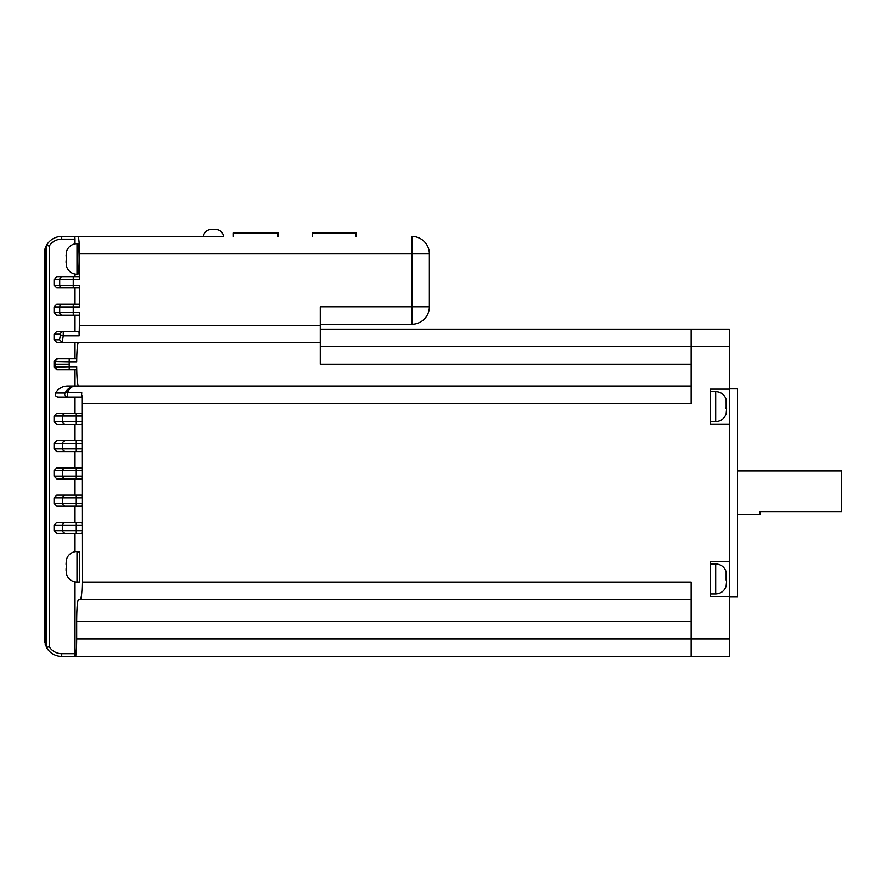 <?xml version="1.0" encoding="UTF-8"?>
<svg xmlns="http://www.w3.org/2000/svg" width="886" height="886" viewBox="0 0 886 886"><rect width="100%" height="100%" fill="white"/><g stroke="black" fill="none" stroke-linecap="round" stroke-linejoin="round"><path stroke-width="1.33" d="M726.088 408.512L726.166 406.596L726.088 408.512M726.166 413.485L726.609 408.634M726.143 572.035L726.143 580.064M726.155 585.856L726.609 581.017M737.517 470.953L841.7 470.953L841.7 511.864L759.889 511.864L759.889 514.589L737.517 514.589M216.084 229.596L210.857 229.596A7.365 7.365 0 0 0 203.514 236.418A7.365 7.365 0 0 1 210.857 229.596L216.084 229.596A7.365 7.365 0 0 1 223.427 236.418L74.867 236.418L75.022 239.142L61.732 239.142A14.73 14.73 0 0 0 49.228 246.075L49.228 646.736A14.73 14.73 0 0 0 61.732 653.669L75.022 653.669L75.022 581.869M77.004 551.502L77.004 582.047L79.319 582.047L79.729 552.078L77.004 551.502A10.909 10.909 0 0 0 66.461 559.598L66.461 559.598M77.004 582.047A10.909 10.909 0 0 1 66.461 573.962L66.528 559.631M77.004 243.683L77.004 274.228L77.78 274.228C79.563 275.203 79.552 242.698 77.78 243.683L77.004 243.683A10.909 10.909 0 0 0 66.461 251.779L66.461 251.779M77.004 274.228A10.909 10.909 0 0 1 66.461 266.132L66.528 251.812M55.552 392.985L65.077 392.985A2.724 1.595 25 0 1 67.436 392.62L81.756 392.62L81.512 397.05L57.955 397.05C55.652 396.563 54.854 395.211 55.552 392.985C58.299 388.544 62.286 386.218 67.535 386.03L75.587 386.03C72.209 386.008 69.496 388.201 67.436 392.62L67.436 397.05L75.022 397.05L75.022 413.297L56.793 413.297L75.022 413.297M69.23 358.752L69.23 361.787L54.046 361.488L56.793 358.752L76.506 358.752L76.705 361.787L69.23 361.787L69.208 364.212L69.23 366.738L76.705 366.738L76.506 369.772L56.793 369.772L54.046 367.048L69.23 366.738L69.23 369.772L56.793 369.772M729.344 388.865L737.517 388.865L737.517 596.677L729.344 596.677M726.143 399.652L726.166 406.596M66.096 564.792L66.096 562.887M66.096 570.673L66.096 568.768M66.096 262.843L66.096 260.971M81.966 395.533L82.188 582.058C82.044 592.679 81.401 598.504 80.261 599.512L78.533 599.512C77.37 600.786 76.761 608.062 76.694 621.33L76.694 638.95C76.595 649.56 76.185 655.374 75.476 656.404L61.732 656.404A17.454 17.454 0 0 1 46.504 647.478L49.228 646.736M76.982 609.191L76.827 612.99M76.13 653.469L76.484 648.552M76.584 646.115L76.694 638.95L729.344 638.95L729.344 656.404L75.476 656.404M65.453 413.297A2.724 2.702 -90 0 0 62.751 416.032L54.046 416.032L54.046 421.592L62.751 421.592L62.751 416.032L76.274 416.032L76.274 413.297L81.844 413.297L82.154 416.032L76.274 416.032L76.274 421.592L82.154 421.592L82.154 416.032M82.154 421.592L81.844 424.316L56.793 424.316L54.046 421.592M54.046 443.299L54.046 448.859L62.751 448.859L62.751 443.299L54.046 443.299L56.793 440.575L76.274 440.575L75.022 440.575L75.022 424.316L56.793 424.316M56.793 440.575L65.453 440.575A2.724 2.702 -90 0 0 62.751 443.299L76.274 443.299L76.274 440.575L81.844 440.575L82.154 443.299L76.274 443.299L76.274 448.859L82.154 448.859L82.154 443.299M82.154 448.859L81.844 451.594L56.793 451.594L54.046 448.859M75.022 467.841L75.022 451.594L56.793 451.594M54.046 470.577L54.046 476.136L62.751 476.136L62.751 470.577L54.046 470.577L56.793 467.841L81.844 467.841L82.154 470.577L76.274 470.577L76.274 476.136L82.154 476.136L82.154 470.577M82.154 476.136L81.844 478.861L56.793 478.861L54.046 476.136M54.046 497.843L54.046 503.403L62.751 503.403L62.751 497.843L54.046 497.843L56.793 495.119L75.022 495.119L75.022 478.861L56.793 478.861M76.274 495.119L76.274 497.843L62.751 497.843A2.724 2.702 -90 0 1 65.453 495.119L81.844 495.119L82.154 497.843L76.274 497.843L76.274 503.403L82.154 503.403L82.154 497.843M82.154 503.403L81.844 506.139L56.793 506.139L54.046 503.403M54.046 525.11L54.046 530.681L62.751 530.681L62.751 525.11L54.046 525.11L56.793 522.386L75.022 522.386L75.022 506.139L56.793 506.139M56.793 522.386L81.844 522.386L82.154 525.11L76.274 525.11L76.274 530.681L82.154 530.681L82.154 525.11M82.154 530.681L81.844 533.405L56.793 533.405L54.046 530.681M75.022 551.69L75.022 533.405L56.793 533.405M75.022 653.669L74.867 656.404M75.022 276.941L75.022 274.04M75.022 243.86L75.022 239.142M79.53 279.666L73.25 279.666L73.25 276.941L62.419 276.941L79.264 276.941L79.53 279.666L79.53 253.872C79.408 243.251 78.865 237.437 77.913 236.418L223.427 236.418M44.599 250.539L44.599 642.272L44.721 249.941A17.454 17.454 0 0 1 45.23 248.169L45.441 247.593A17.454 17.454 0 0 1 46.205 245.887L46.504 245.344A17.454 17.454 0 0 1 61.732 236.418L74.867 236.418M320.267 329.138L729.344 329.138L729.344 389.142L710.251 389.142L710.251 424.051L729.344 424.051L729.344 561.491L710.251 561.491L710.251 596.4L729.344 596.4L729.344 638.95M729.344 346.592L691.158 346.592L691.158 403.484L82.188 403.484M82.188 582.058L691.158 582.058L691.158 656.404M691.158 599.512L80.261 599.512M54.046 306.944L54.046 312.503L59.716 312.503L59.716 306.944L54.046 306.944L56.793 304.219L73.25 304.219L62.419 304.219A2.724 2.702 -90 0 0 59.716 306.944L73.25 306.944L73.25 312.503L79.53 312.503L79.264 315.228L56.793 315.228L54.046 312.503M54.046 361.488L54.046 367.048M59.55 339.781L60.558 334.21L54.046 334.21L54.046 339.781L59.55 339.781L62.297 342.505L56.793 342.505L54.046 339.781M44.599 642.284L44.721 249.941A17.454 17.454 0 0 1 45.23 248.169L45.452 645.23L45.441 247.593A17.454 17.454 0 0 1 46.205 245.887L46.504 647.478L46.504 245.344A17.454 17.454 0 0 1 61.732 236.418L61.732 239.142M45.23 644.654L45.23 248.169M44.3 639.858L44.344 252.355L44.3 639.858M79.53 253.872L411.901 253.872L411.901 306.777L320.267 306.777L320.267 364.212L691.158 364.212M76.705 361.787C76.816 351.498 77.315 345.141 78.178 342.738L62.297 342.505M691.158 386.03L78.533 386.03C77.47 385.078 76.861 378.654 76.705 366.738M79.53 306.944L73.25 306.944L73.25 304.219L79.264 304.219L79.53 306.944L79.53 285.237L79.264 287.961L56.793 287.961L54.046 285.237L59.716 285.237L59.716 279.666L54.046 279.666L54.046 285.237M54.046 334.21L56.793 331.486L78.998 331.486L79.208 335.816L79.53 312.503M78.533 386.03L67.535 386.03M320.267 346.592L691.158 346.592L691.158 329.138M729.344 424.051L729.344 389.142M729.344 596.4L729.344 561.491M429.356 253.872A17.454 17.454 0 0 0 411.901 236.418A17.454 17.454 0 0 1 429.356 253.872A17.454 17.454 0 0 0 411.901 236.418L411.901 253.872L429.356 253.872L429.356 306.777L411.901 306.777L411.901 324.232L320.267 324.232M312.47 236.418L312.47 233.007L356.106 233.007L356.106 236.418M233.383 236.418L233.383 233.007L278.104 233.007L278.104 236.418M79.208 335.816L63.26 335.816L63.26 331.486A2.724 2.702 -90 0 0 60.558 334.21A2.724 1.595 5.2 0 0 63.26 335.816L62.219 342.505M411.901 324.232A17.454 17.454 0 0 0 429.356 306.777A17.454 17.454 0 0 1 411.901 324.232M76.274 467.841L76.274 470.577L62.751 470.577A2.724 2.702 -90 0 1 65.453 467.841L56.793 467.841M54.046 416.032L56.793 413.297M75.022 386.03L75.022 369.772M75.022 358.752L75.022 342.505L56.793 342.505M75.022 331.486L75.022 315.228M75.022 304.219L75.022 287.961M54.046 279.666L56.793 276.941L62.419 276.941A2.724 2.702 -90 0 0 59.716 279.666L73.25 279.666L73.25 285.237L79.53 285.237M62.419 315.228A2.724 2.702 90 0 1 59.716 312.503L73.25 312.503L73.25 315.228L56.793 315.228M62.419 287.961A2.724 2.702 90 0 1 59.716 285.237L73.25 285.237L73.25 287.961L56.793 287.961M46.515 245.333L49.228 246.075M67.436 397.05A2.724 2.702 90 0 1 65.077 392.985C67.713 388.334 71.212 386.019 75.587 386.03M75.554 386.03L74.424 386.097M69.208 364.212L55.674 364.212L55.685 367.048A2.724 2.702 90 0 0 58.387 369.772M55.674 364.212L55.685 361.488A2.724 2.702 -90 0 1 58.387 358.752M66.096 255.068L66.528 260.971M66.528 564.792L66.528 568.768M710.251 421.592L715.7 421.592L715.7 391.59C721.005 391.911 724.515 394.58 726.221 399.619L726.232 399.619M710.251 593.952L715.7 593.952L715.7 563.95C721.016 564.271 724.527 566.951 726.232 571.991L726.232 571.991M691.158 621.33L76.694 621.33M61.732 653.669L61.732 656.404A17.454 17.454 0 0 1 46.504 647.478M320.267 342.738L78.178 342.738M79.53 325.561L320.267 325.561M46.216 245.876L46.216 646.935M65.453 424.316A2.724 2.702 90 0 1 62.751 421.592L76.274 421.592L76.274 424.316M65.453 451.594A2.724 2.702 90 0 1 62.751 448.859L76.274 448.859L76.274 451.594M65.453 478.861A2.724 2.702 90 0 1 62.751 476.136L76.274 476.136L76.274 478.861M65.453 506.139A2.724 2.702 90 0 1 62.751 503.403L76.274 503.403L76.274 506.139M76.274 522.386L76.274 525.11L62.751 525.11A2.724 2.702 -90 0 1 65.453 522.386M65.453 533.405A2.724 2.702 90 0 1 62.751 530.681L76.274 530.681L76.274 533.405M715.7 421.592C721.027 421.271 724.538 418.58 726.243 413.518L726.243 413.518M715.7 593.952C721.027 593.631 724.527 590.94 726.232 585.89M710.251 563.95L715.7 563.95M710.251 391.59L715.7 391.59"/></g></svg>

